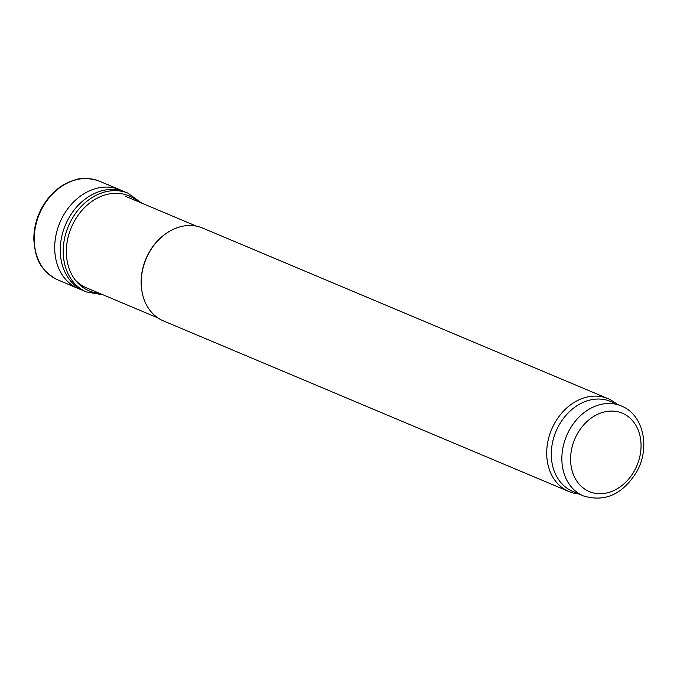 <?xml version="1.0" encoding="UTF-8"?>
<svg xmlns="http://www.w3.org/2000/svg" width="677" height="677" viewBox="0 0 677 677"><rect width="100%" height="100%" fill="white"/><g stroke="black" fill="none" stroke-linecap="round" stroke-linejoin="round"><path stroke-width="1.02" d="M157.868 317.877L86.411 287.81A49.751 39.537 -67.2 0 1 84.363 286.862A49.751 39.537 -67.2 0 1 74.978 279.652M142.238 292.887A49.751 39.537 -67.2 0 1 142.187 292.642A49.751 39.537 -67.2 0 1 167.456 232.592A49.751 39.537 -67.2 0 1 167.668 232.456M578.666 493.922A50.386 40.036 -67.2 0 1 568.908 491.519L163.436 320.906A50.386 40.036 -67.2 0 1 142.288 293.133A50.386 40.036 -67.2 0 1 167.879 232.321A50.386 40.036 -67.2 0 1 202.525 228.022L607.988 398.643A50.386 40.036 -67.2 0 1 616.527 403.941M568.908 491.519A50.386 40.036 -67.2 0 1 551.543 429.548A50.386 40.036 -67.2 0 1 607.988 398.643M583.371 495.902L572.801 491.451A48.812 38.792 -67.2 0 1 555.986 431.418A48.812 38.792 -67.2 0 1 610.662 401.478L621.232 405.921C643.599 414.586 650.58 447.996 636.541 472.055C622.544 494.438 604.823 502.385 583.371 495.902A48.812 38.792 -67.2 0 1 566.556 435.87A48.812 38.792 -67.2 0 1 621.232 405.921M120.261 189.907L98.783 180.962A53.534 42.541 112.8 0 0 96.709 180.217A53.534 42.541 112.8 0 0 44.073 204.919A53.534 42.541 112.8 0 0 42.431 207.737A53.534 42.541 112.8 0 0 55.277 278.679A53.534 42.541 112.8 0 0 57.266 279.643L78.667 288.74A53.618 42.609 112.8 0 0 79.844 289.197L83.119 290.526A53.551 42.549 112.8 0 1 68.453 218.679A53.551 42.549 112.8 0 1 68.69 218.256A53.551 42.549 112.8 0 1 124.653 191.836L121.403 190.423A53.618 42.609 112.8 0 0 120.261 189.907A53.618 42.609 112.8 0 0 63.325 215.591A53.618 42.609 112.8 0 0 62.91 216.335A53.618 42.609 112.8 0 0 78.667 288.74M634.544 470.507A42.507 33.782 -67.2 0 1 573.791 475.499A42.507 33.782 -67.2 0 1 609.148 411.176A42.507 33.782 -67.2 0 1 634.544 470.507M141.848 203.176L127.674 193.021A53.627 42.617 112.8 0 0 71.432 219.923A53.627 42.617 112.8 0 0 86.081 291.863L83.119 290.526M138.116 201.611A51.511 40.933 112.8 0 0 74.275 221.371A51.511 40.933 112.8 0 0 74.25 221.413A51.511 40.933 112.8 0 0 99.519 293.327M78.845 284.052L84.363 286.862M196.465 226.16L125.008 196.093M142.187 292.642L142.288 293.133M167.456 232.592L167.879 232.321M55.277 278.679C37.43 267.415 35.475 255.855 33.85 239.98C33.681 228.623 36.423 217.766 42.084 207.399C50.267 193.148 61.269 183.975 75.071 179.887C80.284 177.899 87.502 178.009 96.709 180.217M127.674 193.021L124.653 191.836M86.081 291.863L103.251 294.893"/></g></svg>

